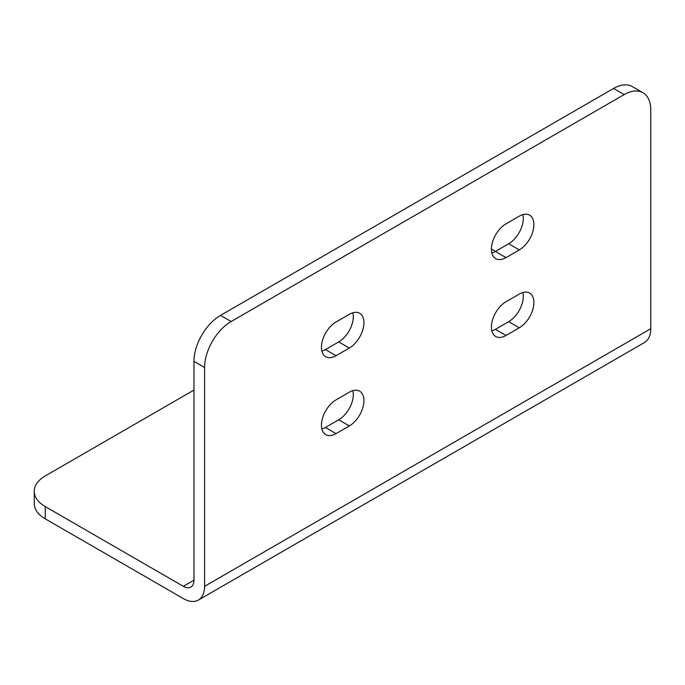 <?xml version="1.0" encoding="UTF-8"?>
<svg xmlns="http://www.w3.org/2000/svg" width="685" height="685" viewBox="0 0 685 685"><rect width="100%" height="100%" fill="white"/><g stroke="black" fill="none" stroke-linecap="round" stroke-linejoin="round"><path stroke-width="1.03" d="M204.592 367.511L204.592 586.317A30.046 17.348 60 0 1 198.367 600.077A30.046 17.348 60 0 1 183.349 598.587L45.253 518.853L45.253 506.592L183.349 586.317A15.027 8.674 -120 0 0 190.858 587.062A15.027 8.674 -120 0 0 193.966 580.186L193.966 361.38L204.592 367.511A37.555 21.68 -60 0 1 231.153 321.513L624.189 94.59A37.555 21.68 -60 0 1 642.975 92.732A37.555 21.68 -60 0 1 650.75 109.925L650.75 328.731A30.046 17.348 -120 0 1 644.525 342.483L198.367 600.077M45.253 506.592A37.555 21.68 180 0 1 34.25 491.256L34.25 503.526A37.555 21.68 0 0 0 45.253 518.853M495.52 251.378L491.41 249.006M193.966 390.065L45.253 475.921A37.555 21.68 180 0 0 34.25 491.256M491.847 252.988A20.653 11.928 120 0 0 495.392 251.446L508.672 243.783A20.653 11.928 120 0 0 522.843 214.636M519.29 249.914L506.018 257.577A20.653 11.928 -60 0 1 495.683 258.605A20.653 11.928 -60 0 1 492.524 242.053A20.653 11.928 -60 0 1 506.018 223.849L519.29 216.177A20.653 11.928 -60 0 1 529.625 215.159A20.653 11.928 -60 0 1 532.784 231.71A20.653 11.928 -60 0 1 519.29 249.914L508.672 243.783M336.224 321.873L349.324 314.312A20.653 11.928 -60 0 1 359.659 313.285A20.653 11.928 -60 0 1 362.819 329.836A20.653 11.928 -60 0 1 349.324 348.04L336.052 355.712A20.661 11.928 -60 0 1 325.717 356.731A20.661 11.928 -60 0 1 322.592 340.06A20.661 11.928 -60 0 1 336.224 321.873M321.882 351.114A20.661 11.928 120 0 0 325.426 349.573L338.707 341.909A20.653 11.928 120 0 0 352.878 312.771M491.847 330.881A20.653 11.928 120 0 0 495.392 329.339L508.672 321.667A20.653 11.928 120 0 0 522.843 292.529M519.29 327.807L506.018 335.47A20.653 11.928 -60 0 1 495.683 336.489A20.653 11.928 -60 0 1 492.524 319.938A20.653 11.928 -60 0 1 506.018 301.734L519.29 294.07A20.653 11.928 -60 0 1 529.625 293.052A20.653 11.928 -60 0 1 532.784 309.603A20.653 11.928 -60 0 1 519.29 327.807L508.672 321.667M336.224 399.766L349.324 392.197A20.653 11.928 -60 0 1 359.659 391.178A20.653 11.928 -60 0 1 362.819 407.729A20.653 11.928 -60 0 1 349.324 425.933L336.052 433.596A20.661 11.928 -60 0 1 325.717 434.624A20.661 11.928 -60 0 1 322.592 417.953A20.661 11.928 -60 0 1 336.224 399.766M321.882 429.007A20.661 11.928 120 0 0 325.426 427.466L338.707 419.802A20.653 11.928 120 0 0 352.878 390.655M642.975 92.732L632.349 86.601A37.555 21.68 120 0 0 613.572 88.459L624.189 94.59M231.153 321.513L220.527 315.383L613.572 88.459M220.527 315.383A37.555 21.68 120 0 0 193.966 361.38M204.592 586.317L650.75 328.731M183.349 586.317L193.966 580.186M495.392 251.446L506.018 257.577M325.426 349.573L336.052 355.712M338.707 341.909L349.324 348.04M495.392 329.339L506.018 335.47M325.426 427.466L336.052 433.596M338.707 419.802L349.324 425.933"/></g></svg>
